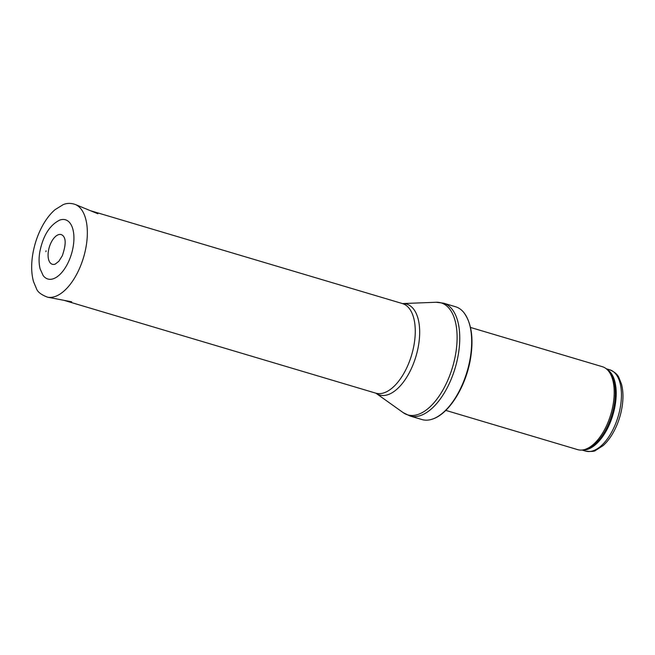 <?xml version="1.0" encoding="UTF-8"?>
<svg xmlns="http://www.w3.org/2000/svg" width="655" height="655" viewBox="0 0 655 655"><rect width="100%" height="100%" fill="white"/><g stroke="black" fill="none" stroke-linecap="round" stroke-linejoin="round"><path stroke-width="0.98" d="M470.478 327.443L602.338 366.694A43.271 21.738 106.6 0 1 606.465 368.937A43.271 21.738 106.6 0 1 613.203 404.102A43.271 21.738 106.6 0 1 582.336 450.01A43.271 21.738 106.6 0 1 577.644 449.633L445.793 410.39M470.315 357.614A58.852 29.565 106.6 0 1 431.956 419.257A58.852 29.565 106.6 0 1 421.951 419.544L410.022 415.99A58.852 29.565 106.6 0 0 458.385 354.06A58.852 29.565 106.6 0 0 443.599 303.183L455.528 306.736A58.852 29.565 106.6 0 1 463.748 312.443A58.852 29.565 106.6 0 1 470.315 357.614M48.437 250.881A15.483 7.778 -73.4 0 0 48.347 251.471A15.483 7.778 -73.4 0 0 55.233 264.104L58.876 261.263L62.307 255.753C65.664 245.952 66.065 239.476 63.502 236.316A15.483 7.778 -73.4 0 0 55.077 236.881A15.483 7.778 -73.4 0 0 48.437 250.881M43.14 275.534A30.883 15.515 -73.4 0 0 71.51 253.821A30.883 15.515 -73.4 0 0 59.63 220.137C49.624 225.173 43.017 235.784 39.791 251.97C38.768 258.258 38.866 263.875 40.102 268.82L43.14 275.534M620.449 406.477A42.403 21.304 106.6 0 1 585.603 451.099C591.162 451.729 594.478 451.508 595.559 450.435L603.067 445.654C607.201 441.969 610.869 437.114 614.062 431.08C617.927 423.711 620.58 415.802 622.004 407.361C623.445 398.559 623.257 390.74 621.439 383.928L618.885 377.583C617.657 374.537 614.627 371.942 609.797 369.813A42.403 21.304 106.6 0 1 620.449 406.477M606.751 369.174A42.403 21.304 106.6 0 1 615.217 404.921A42.403 21.304 106.6 0 1 582.696 449.969M606.465 368.937L607.709 369.985A42.616 21.41 106.6 0 1 614.349 404.602A42.616 21.41 106.6 0 1 583.941 449.821L582.336 450.01M402.588 303.609L402.628 303.609A47.422 23.826 106.6 0 1 418.57 345.103A47.422 23.826 106.6 0 1 375.945 393.221L375.773 393.156A46.734 23.482 106.6 0 0 414.181 343.973A46.734 23.482 106.6 0 0 402.44 303.576L436.058 302.258A58.434 29.36 106.6 0 1 455.749 353.381A58.434 29.36 106.6 0 1 403.202 412.65L410.022 415.99M75.202 204.434A48.454 24.341 106.6 0 1 83.553 257.407A48.454 24.341 106.6 0 1 47.594 297.198C41.29 294.824 37.572 291.966 36.451 288.626L33.569 281.765C31.35 273.913 31.072 264.776 32.75 254.361C34.428 244.372 37.581 235.039 42.182 226.376C45.948 219.384 50.23 213.825 55.028 209.682L63.265 204.597C64.059 204.319 68.447 202.158 75.202 204.434L97.873 213.751M46.038 250.799L45.899 251.7A17.98 9.039 106.6 0 1 46.038 250.799M609.797 369.813L606.235 368.757M585.603 451.099L582.041 450.042M431.956 419.257C449.019 414.328 466.18 386.221 470.634 357.957C473.737 337.988 471.444 322.817 463.748 312.443M436.058 302.258L443.599 303.183M375.945 393.221L403.202 412.65M402.44 303.576L90.48 210.714M375.773 393.156L63.813 300.293M47.594 297.198L71.665 301.791"/></g></svg>
